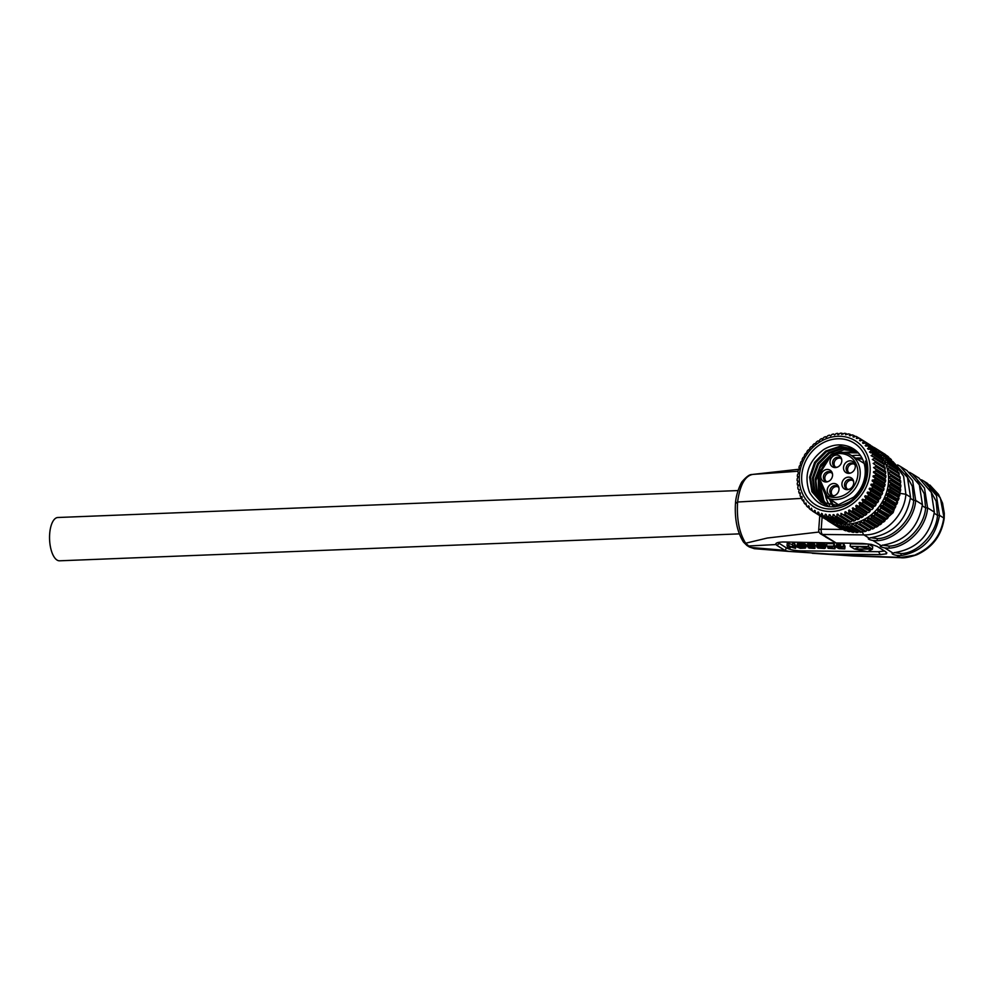 <?xml version="1.0" encoding="UTF-8"?>
<svg xmlns="http://www.w3.org/2000/svg" width="994" height="994" viewBox="0 0 994 994"><rect width="100%" height="100%" fill="white"/><g stroke="black" fill="none" stroke-linecap="round" stroke-linejoin="round"><path stroke-width="1.49" d="M862.009 458.085A30.329 26.416 -58 0 0 855.784 458.209M829.692 499.348A30.329 26.416 -58 0 0 832.55 505.573M832.897 506.095A30.329 26.416 -58 0 0 833.506 506.965M851.846 455.737A31.199 27.173 122 0 1 860.506 455.587M829.667 505.287A31.199 27.173 122 0 1 825.256 494.577M850.566 451.823A35.535 30.951 -58 0 0 846.267 453.065M821.094 485.296A35.535 30.951 -58 0 0 822.498 500.255M823.032 501.721A35.535 30.951 -58 0 0 823.691 503.299M823.914 503.784A35.535 30.951 -58 0 0 824.026 504.008A35.535 30.951 -58 0 0 825.02 505.896M826.772 504.666L823.927 500.727A31.199 27.173 -58 0 0 826.822 504.679M827.194 505.076A31.199 27.173 -58 0 0 827.977 505.871M823.927 500.727L819.329 481.357M842.34 452.32L858.008 452.531M844.328 452.593L858.381 452.929M818.298 478.437L818.571 492.676L825.206 504.157M856.853 451.4L843.981 449.773L831.096 454.432L820.522 464.943L815.229 478.773L816.397 492.713L823.703 503.548M826.287 505.424L828.574 506.679M855.635 450.369L842.117 447.983L828.387 452.742L817.553 463.639L812.409 477.977L814.123 492.216L822.262 502.84M854.368 449.425L840.253 446.231L825.679 451.052L814.608 462.347L809.601 477.182L811.912 491.67L820.882 502.045L837.296 505.3L853.66 497.162C864.171 487.607 868.085 475.579 865.426 461.067A34.231 29.82 122 0 1 862.258 487.942C859.089 493.707 854.828 498.329 849.497 501.808C832.189 510.792 818.87 507.685 809.551 492.465C803.537 475.393 808.284 461.079 823.765 449.512C832.425 444.442 840.961 443.535 849.41 446.791A31.199 27.173 122 0 1 853.448 448.816A31.199 27.173 122 0 1 853.66 497.162M819.988 444.616A36.393 31.696 122 0 1 864.358 454.482A36.393 31.696 122 0 1 849.46 503.188A36.393 31.696 122 0 1 805.103 493.322A36.393 31.696 122 0 1 819.988 444.616M854.79 449.723L840.862 446.803L826.573 451.599L815.577 462.769L810.52 477.443L812.632 491.856L821.33 502.318M853.486 448.841L849.41 446.791M822.734 503.088L814.869 492.378L813.328 478.238L818.522 464.074L829.282 453.301L842.738 448.567L856.045 450.692M828.3 506.642L827.182 505.983M824.188 503.759L817.403 493.633L815.937 480.736L820.112 467.64L829.133 457.016M836.389 452.643L857.238 451.761M825.716 504.331L819.565 493.62L818.919 480.437M818.932 442.529A39.002 33.97 -58 0 0 802.978 494.714A39.002 33.97 -58 0 0 850.516 505.275A39.002 33.97 -58 0 0 866.47 453.09A39.002 33.97 -58 0 0 818.932 442.529M818.969 441.112L817.838 440.951A43.326 37.735 -58 0 0 816.496 441.92L815.192 443.883L814.31 443.672A43.326 37.735 -58 0 0 813.055 444.778L812.607 446.157L811.042 446.728A43.326 37.735 -58 0 0 809.874 447.959L809.613 449.288L808.035 450.108A43.326 37.735 -58 0 0 806.991 451.438L806.904 452.68L805.351 453.761A43.326 37.735 -58 0 0 804.432 455.177L804.506 456.321L803.003 457.638A43.326 37.735 -58 0 0 802.22 459.141L802.096 460.943L801.027 461.713A43.326 37.735 -58 0 0 800.381 463.279L800.493 464.968L799.437 465.925A43.326 37.735 -58 0 0 798.94 467.528L799.487 468.273L798.257 470.249A43.326 37.735 -58 0 0 797.921 471.877L798.455 473.281L797.486 474.623A43.326 37.735 -58 0 0 797.312 476.25L798.083 476.648L797.151 478.996A43.326 37.735 -58 0 0 797.138 480.624L798.045 481.655L797.25 483.32A43.326 37.735 -58 0 0 797.399 484.923L798.344 484.948L797.772 487.569A43.326 37.735 -58 0 0 798.083 489.123L799.288 489.719L798.729 491.67A43.326 37.735 -58 0 0 799.188 493.161L800.232 492.788L800.083 495.584A43.326 37.735 -58 0 0 800.704 497L801.773 496.428L802.121 497.124L801.847 499.286A43.326 37.735 -58 0 0 802.605 500.603L803.686 499.833L803.997 502.716A43.326 37.735 -58 0 0 804.891 503.921L805.948 502.964L806.494 505.847A43.326 37.735 -58 0 0 807.513 506.928L808.532 505.772L809.091 506.294L809.327 508.63A43.326 37.735 -58 0 0 810.458 509.587L811.427 508.245L812.458 511.053A43.326 37.735 -58 0 0 813.539 511.761A43.326 37.735 -58 0 0 813.688 511.86L814.583 510.357L815.85 513.078A43.326 37.735 -58 0 0 817.167 513.724L817.963 512.059L818.671 512.357L819.466 514.693A43.326 37.735 -58 0 0 820.87 515.178L821.553 513.364L823.268 515.861A43.326 37.735 -58 0 0 824.734 516.184L825.293 514.246L826.051 514.37L827.219 516.594A43.326 37.735 -58 0 0 828.723 516.743L829.145 514.681L829.928 514.718L831.27 516.868A43.326 37.735 -58 0 0 832.798 516.843L833.071 514.693L833.854 514.643L835.382 516.681A43.326 37.735 -58 0 0 836.923 516.495L837.035 514.258L837.818 514.109L839.508 516.035A43.326 37.735 -58 0 0 841.036 515.675L840.974 513.376L843.595 514.942A43.326 37.735 -58 0 0 845.099 514.42L844.863 512.084L845.621 511.773L847.609 513.413A43.326 37.735 -58 0 0 849.075 512.73L848.652 510.382L849.385 509.997L851.498 511.463A43.326 37.735 -58 0 0 852.914 510.63L852.653 508.046L855.225 509.114A43.326 37.735 -58 0 0 856.567 508.145L855.772 505.809L856.43 505.275L858.741 506.393A43.326 37.735 -58 0 0 859.996 505.287L859.015 503.001L859.636 502.405L862.022 503.337A43.326 37.735 -58 0 0 863.177 502.107L862.009 499.883L862.568 499.224L865.029 499.957A43.326 37.735 -58 0 0 866.072 498.628L864.718 496.478L865.215 495.77L867.712 496.304A43.326 37.735 -58 0 0 868.632 494.875L867.103 492.838L867.538 492.092L870.061 492.428A43.326 37.735 -58 0 0 870.843 490.924L869.154 488.998L869.526 488.216L872.036 488.352A43.326 37.735 -58 0 0 872.682 486.787L870.843 485.01L871.129 484.19L873.627 484.14A43.326 37.735 -58 0 0 874.111 482.525L872.136 480.897L872.347 480.065L874.807 479.816A43.326 37.735 -58 0 0 875.142 478.189L873.043 476.71L873.167 475.877L875.577 475.443A43.326 37.735 -58 0 0 875.751 473.815L873.527 472.51L873.577 471.678L875.913 471.069A43.326 37.735 -58 0 0 875.925 469.441L873.577 467.503L875.813 466.745A43.326 37.735 -58 0 0 875.664 465.142L873.154 463.415L875.292 462.496A43.326 37.735 -58 0 0 874.981 460.943L872.334 459.439L874.335 458.396A43.326 37.735 -58 0 0 873.875 456.905L871.104 455.637L872.968 454.469A43.326 37.735 -58 0 0 872.359 453.065L869.489 452.034L871.204 450.779A43.326 37.735 -58 0 0 870.446 449.462L867.514 448.679L869.067 447.35A43.326 37.735 -58 0 0 868.172 446.144L865.178 445.623L866.557 444.219A43.326 37.735 -58 0 0 865.538 443.138L863.078 443.386L862.531 442.864L863.736 441.435A43.326 37.735 -58 0 0 862.593 440.479L859.586 440.466L860.605 439.013A43.326 37.735 -58 0 0 859.524 438.304A43.326 37.735 -58 0 0 859.363 438.205L856.381 438.441L857.213 436.987A43.326 37.735 -58 0 0 855.884 436.329L853.647 437.099L852.951 436.801L853.597 435.372A43.326 37.735 -58 0 0 852.193 434.887L850.069 435.794L849.336 435.583L849.795 434.204A43.326 37.735 -58 0 0 848.329 433.881L845.571 434.8L845.844 433.471A43.326 37.735 -58 0 0 844.341 433.322L841.694 434.44L841.794 433.198A43.326 37.735 -58 0 0 840.253 433.21L838.538 434.477L837.756 434.527L837.681 433.384A43.326 37.735 -58 0 0 836.14 433.57L834.587 434.912L833.556 434.03A43.326 37.735 -58 0 0 832.028 434.378L830.636 435.782L829.468 435.123A43.326 37.735 -58 0 0 827.952 435.645L825.989 437.385L825.455 436.652A43.326 37.735 -58 0 0 823.989 437.323L822.224 439.174L821.566 438.602A43.326 37.735 -58 0 0 820.149 439.435L818.969 441.112M837.408 523.291L836.526 522.745A41.599 36.231 122 0 1 834.972 522.235M841.297 524.26L840.265 523.614A41.599 36.231 122 0 1 837.259 522.943L836.526 522.745L835.842 524.559A43.326 37.735 -58 0 1 834.438 524.062L833.643 521.726M845.372 524.832L844.13 524.062A41.599 36.231 122 0 1 841.023 523.739L840.265 523.614L839.706 525.565A43.326 37.735 -58 0 1 838.253 525.242L837.259 522.943M849.597 525.031L848.056 524.062A41.599 36.231 122 0 1 844.9 524.099L844.13 524.062L843.707 526.124A43.326 37.735 -58 0 1 842.191 525.963L841.023 523.739M854.02 524.882L852.007 523.627A41.599 36.231 122 0 1 848.839 524.012L848.056 524.062L847.783 526.224A43.326 37.735 -58 0 1 846.254 526.236L844.9 524.099M868.097 529.653L855.958 522.757A41.599 36.231 122 0 1 852.802 523.49L852.007 523.627L851.895 525.863A43.326 37.735 -58 0 1 850.355 526.05L848.839 524.012M871.974 528.274L871.216 528.572L859.847 521.465A41.599 36.231 122 0 1 856.729 522.533L855.958 522.757L856.02 525.056A43.326 37.735 -58 0 1 854.48 525.416L852.802 523.49M863.624 519.75A41.599 36.231 122 0 1 860.605 521.154L859.847 521.465L860.083 523.801A43.326 37.735 -58 0 1 858.567 524.323L856.729 522.533M878.982 453.686A41.599 36.231 122 0 1 880.162 454.991L880.647 455.575A41.599 36.231 122 0 1 882.486 458.06L882.908 458.706A41.599 36.231 122 0 1 884.474 461.415L884.822 462.111A41.599 36.231 122 0 1 886.089 465.006L886.362 465.751A41.599 36.231 122 0 1 887.307 468.808L887.505 469.59A41.599 36.231 122 0 1 888.139 472.784L888.251 473.591A41.599 36.231 122 0 1 888.549 476.884L888.586 477.704A41.599 36.231 122 0 1 888.561 481.046L888.512 481.879A41.599 36.231 122 0 1 888.139 485.246L890.549 484.823L900.477 491.036L899.384 493.198L888.015 486.091A41.599 36.231 122 0 1 887.331 489.446L889.792 489.197L899.719 495.41L898.489 497.385L887.12 490.266A41.599 36.231 122 0 1 886.101 493.571L888.599 493.509L898.526 499.721L897.184 501.498L885.816 494.378A41.599 36.231 122 0 1 884.498 497.596L887.021 497.733L896.936 503.946L895.507 505.486L884.138 498.379A41.599 36.231 122 0 1 882.523 501.461L885.033 501.796L894.96 508.009L893.457 509.326L882.088 502.218A41.599 36.231 122 0 1 880.199 505.151L882.684 505.685L892.612 511.898L891.071 512.966L879.702 505.859A41.599 36.231 122 0 1 877.553 508.593L889.928 515.538L888.363 516.371L876.994 509.251A41.599 36.231 122 0 1 874.608 511.773L886.934 518.918L885.368 519.489L873.999 512.37A41.599 36.231 122 0 1 871.415 514.656L883.654 521.987L882.113 522.297L870.744 515.19A41.599 36.231 122 0 1 867.986 517.191L867.277 517.65A41.599 36.231 122 0 1 864.37 519.365L863.637 519.75L864.059 522.111A43.326 37.735 -58 0 1 862.581 522.794L860.605 521.154M852.914 510.63L862.842 516.843L864.37 514.929L853.001 507.822M876.509 451.363A41.599 36.231 122 0 1 876.522 451.363L876.484 450.431L866.557 444.219M827.393 520.173L826.772 519.787M838.737 527.404L838.601 527.441A43.326 37.735 122 0 1 838.451 527.354L828.524 521.142A43.326 37.735 -58 0 1 827.43 520.421L827.331 519.862M828.524 521.142A43.326 37.735 -58 0 0 828.673 521.229L829.555 519.725M838.601 527.441L828.673 521.229M842.564 529.156L842.08 529.317A43.326 37.735 122 0 1 840.75 528.671L830.822 522.459L830.524 521.303M830.822 522.459A43.326 37.735 -58 0 0 832.152 523.105L832.947 521.44M842.08 529.317L832.152 523.105M834.438 524.062L844.366 530.274A43.326 37.735 122 0 0 845.77 530.771L835.842 524.559M846.553 530.436L845.77 530.771M838.253 525.242L848.168 531.455A43.326 37.735 122 0 0 849.634 531.778L839.706 525.565M851.634 530.734L849.634 531.778M842.191 525.963L852.119 532.175A43.326 37.735 122 0 0 853.622 532.337L843.707 526.124M855.499 531.181L853.622 532.337M846.254 526.236L856.169 532.449A43.326 37.735 122 0 0 857.71 532.436L847.783 526.224M859.425 531.181L857.71 532.436M850.355 526.05L860.282 532.262A43.326 37.735 122 0 0 861.823 532.076L851.895 525.863M863.376 530.746L861.823 532.076M854.48 525.416L864.407 531.628A43.326 37.735 122 0 0 865.948 531.268L856.02 525.056M867.327 529.877L865.948 531.268M858.567 524.323L868.495 530.535A43.326 37.735 122 0 0 870.011 530.013L860.083 523.801M871.216 528.572L870.011 530.013M862.581 522.794L872.508 529.007A43.326 37.735 122 0 0 873.987 528.323L864.059 522.111M875.739 526.485L875.006 526.87L863.637 519.75M875.006 526.87L873.987 528.323M879.355 524.31L867.986 517.191L880.125 524.708L878.646 524.77L877.814 526.224A43.326 37.735 122 0 1 876.397 527.056L864.37 519.365M866.47 520.844A43.326 37.735 -58 0 0 867.886 520.011L867.277 517.65L878.646 524.77M877.814 526.224L867.886 520.011M870.197 518.495A43.326 37.735 -58 0 0 871.539 517.514L870.744 515.19L871.415 514.656L882.784 521.763M882.113 522.297L881.467 523.726L871.539 517.514M873.726 515.774A43.326 37.735 -58 0 0 874.981 514.668L873.999 512.37L874.608 511.773L885.977 518.893M885.368 519.489L884.909 520.881L874.981 514.668M877.006 512.705A43.326 37.735 -58 0 0 878.162 511.475L876.994 509.251L877.553 508.593L888.922 515.712M888.363 516.371L888.089 517.688L878.162 511.475M880.001 509.326A43.326 37.735 -58 0 0 881.044 507.996L879.702 505.859L880.199 505.151L891.568 512.258M891.071 512.966L890.972 514.209L881.044 507.996M882.684 505.685A43.326 37.735 -58 0 0 883.604 504.256L882.088 502.218L882.523 501.461L893.892 508.58M893.457 509.326L893.531 510.469L883.604 504.256M885.033 501.796A43.326 37.735 -58 0 0 885.816 500.293L884.138 498.379L884.498 497.596L895.867 504.703M895.507 505.486L895.743 506.505L885.816 500.293M887.021 497.733A43.326 37.735 -58 0 0 887.654 496.168L885.816 494.378L886.101 493.571L897.47 500.69M897.184 501.498L887.654 496.168M888.599 493.509A43.326 37.735 -58 0 0 889.096 491.906L887.12 490.266L887.331 489.446L898.7 496.553M898.489 497.385L889.096 491.906M889.792 489.197A43.326 37.735 -58 0 0 890.127 487.557L888.015 486.091L888.151 485.246L899.52 492.365M899.384 493.198L890.127 487.557M890.549 484.823A43.326 37.735 -58 0 0 890.723 483.183L888.512 481.879M900.477 491.036A43.326 37.735 122 0 0 900.651 489.396L890.723 483.183M899.93 488.166L888.561 481.046L890.885 480.45L900.812 486.662L899.881 488.998M890.885 480.45A43.326 37.735 -58 0 0 890.897 478.822L888.586 477.704M900.812 486.662A43.326 37.735 122 0 0 900.825 485.035L890.897 478.822M899.918 483.991L888.549 476.884L890.786 476.114L900.713 482.326L899.955 484.811M890.786 476.114A43.326 37.735 -58 0 0 890.649 474.511L888.251 473.591M900.713 482.326A43.326 37.735 122 0 0 900.576 480.723L890.649 474.511M899.508 479.903L888.139 472.784L890.264 471.877L900.191 478.089L899.62 480.711M890.264 471.877A43.326 37.735 -58 0 0 889.965 470.324L887.505 469.59M900.191 478.089A43.326 37.735 122 0 0 899.881 476.536L889.965 470.324M889.506 470.187L887.307 468.808L889.319 467.776L899.247 473.989L898.675 475.927M889.319 467.776A43.326 37.735 -58 0 0 888.847 466.285L886.362 465.751M899.247 473.989A43.326 37.735 122 0 0 898.775 472.498L888.847 466.285M887.741 466.049L886.089 465.006L887.953 463.85L897.88 470.063L897.458 472.125M887.953 463.85A43.326 37.735 -58 0 0 887.331 462.446L884.822 462.111M897.88 470.063A43.326 37.735 122 0 0 897.259 468.646L887.331 462.446M885.791 462.235L884.474 461.415L886.188 460.16L896.116 466.372L895.842 468.522M886.188 460.16A43.326 37.735 -58 0 0 885.43 458.843L882.908 458.706M896.116 466.372A43.326 37.735 122 0 0 895.358 465.055L885.43 458.843M883.579 458.743L882.486 458.06L884.039 456.718L893.966 462.931L893.854 465.18M884.039 456.718A43.326 37.735 -58 0 0 883.144 455.513L880.647 455.575M893.966 462.931A43.326 37.735 122 0 0 893.072 461.725L883.144 455.513M881.082 455.563L880.162 454.991L881.541 453.599L891.469 459.812L891.494 460.744M881.541 453.599A43.326 37.735 -58 0 0 880.522 452.518L878.062 452.767M891.469 459.812A43.326 37.735 122 0 0 890.45 458.731L880.522 452.518M878.708 450.804A43.326 37.735 -58 0 0 877.578 449.86L887.505 456.072A43.326 37.735 122 0 1 888.636 457.016L878.708 450.804L877.503 452.245M888.636 457.016L888.698 457.638M875.167 450.294L877.578 449.86M874.645 447.772L884.275 453.798A43.326 37.735 122 0 1 884.424 453.885A43.326 37.735 122 0 1 885.517 454.593L875.59 448.381L874.571 449.835M875.59 448.381A43.326 37.735 -58 0 0 874.496 447.673A43.326 37.735 -58 0 0 874.347 447.586L873.676 447.76M874.211 447.623L872.136 446.455M872.198 446.356A43.326 37.735 -58 0 0 871.191 445.859M900.055 493.769A43.326 37.735 122 0 1 899.719 495.41M899.023 498.118A43.326 37.735 122 0 1 898.526 499.721M897.582 502.38A43.326 37.735 122 0 1 896.936 503.946M895.743 506.505A43.326 37.735 122 0 1 894.96 508.009M893.531 510.469A43.326 37.735 122 0 1 892.612 511.898M890.972 514.209A43.326 37.735 122 0 1 889.928 515.538M888.089 517.688A43.326 37.735 122 0 1 886.934 518.918M884.909 520.881A43.326 37.735 122 0 1 883.654 521.987M881.467 523.726A43.326 37.735 122 0 1 880.125 524.708M900.315 487.507L900.365 489.21M900.315 491.26L893.109 512.655L877.938 526.012M899.446 493.248L905.882 494.279L903.621 476.25L893.594 462.421M876.087 526.857L874.583 527.466M853.908 556.019L900.763 557.696L896.687 555.385C892.55 554.54 891.245 553.72 892.749 552.925L884.772 547.93C880.634 547.085 879.33 546.265 880.833 545.47L872.856 540.475C868.731 539.63 867.414 538.81 868.918 538.015L863.948 534.896A41.176 36.02 120.3 0 0 865.041 534.884C884.859 535.033 904.428 515.563 905.882 494.279L910.529 497.186L907.447 477.431L893.258 461.974M819.068 532.026L767.356 538.027L745.649 543.221L748.718 545.992L775.929 544.55C775.158 543.146 777.445 542.289 782.8 541.978L862.432 543.445L871.427 544.401L877.193 546.427L885.828 551.832L886.462 553.807L880.286 554.615L829.555 554.08L789.335 551.446L785.322 550.651L776.997 545.47L779.197 543.37L778.14 542.451M886.834 552.739L886.462 553.807M852.405 555.584L829.555 554.08M927.489 483.395L940.361 497.994L944.176 518.495C941.566 535.58 932.397 547.682 916.679 554.814L901.086 557.448L852.951 555.609M892.115 553.434L895.681 552.415C917.276 548.502 930.16 535.058 934.348 512.096L931.316 492.428L918.965 478.064L912.194 473.827L924.495 488.079L927.588 507.859C926.42 527.006 908.094 547.272 888.934 548.166L889.27 546.116C905.845 545.793 924.482 526.161 925.6 507.872L924.246 493.769L917.45 481.245M880.199 545.979L883.765 544.961C905.385 541.022 918.27 527.578 922.444 504.641L919.351 484.873L907.05 470.609L900.278 466.372L912.629 480.711L915.673 500.404C914.579 519.34 896.215 539.891 877.019 540.711L877.367 538.661L870.52 537.642M868.296 538.524L871.85 537.505C893.457 533.592 906.342 520.148 910.529 497.186M776.997 545.47L775.929 544.55L776.227 543.42M843.049 529.454L821.218 529.218A4.336 1.876 90.6 0 0 822.473 534.437A4.336 1.876 90.6 0 0 822.51 534.461L835.656 542.687L825.629 537.008M823.392 543.035L835.656 542.687L820.733 533.952A4.336 3.777 122 0 0 822.51 534.461L863.948 534.896A4.336 1.876 -89.4 0 1 862.804 532.821A4.336 1.876 -89.4 0 1 862.606 531.405M753.253 474.362L798.033 471.243M752.023 474.536L751.949 474.548C749.737 474.312 746.531 476.611 742.319 481.444C741.872 481.258 736.355 491.794 735.51 502.716L735.51 502.716C734.491 518.818 737.15 531.927 743.462 542.053L745.649 543.221C739.263 532.995 736.579 519.253 737.585 502.02C739.909 485.296 744.841 476.126 752.383 474.498M735.895 503.225L737.585 502.02L801.972 498.367M746.941 545.482L749.364 546.998L751.116 547.483L748.718 545.992A4.336 3.777 122 0 1 746.941 545.482L743.462 542.053M789.335 551.446L754.347 548.688L751.116 547.483L784.788 550.353M884.498 550.999L878.534 551.695L880.286 554.615M779.197 543.37L786.254 547.793C789.708 549.682 794.678 550.713 801.176 550.887L867.004 551.571M867.812 551.583L878.534 551.695M801.176 550.887L800.692 552.204M854.169 556.044L812.21 553.26M944.176 518.495L944.3 513.364L942.536 503.113L938.51 494.353L929.825 484.997M915.772 554.602C931.825 547.396 941.156 535.182 943.778 517.998L939.492 515.314C935.342 538.239 922.457 551.67 900.837 555.621L901.185 553.571L894.339 552.552M896.687 555.385L900.825 555.621M901.185 553.571C917.76 553.248 936.41 533.592 937.504 515.327L936.149 501.237L929.365 488.7M909.547 472.336L912.194 473.827M739.3 533.877L59.578 560.802A21.669 9.145 -92.3 0 1 49.7 533.505A21.669 9.145 -92.3 0 1 57.863 517.501L738.045 490.564M921.45 479.791L924.109 481.282L936.41 495.534L939.492 515.314L937.504 515.327L934.223 513.277M889.27 546.116L882.423 545.097M884.772 547.93L888.922 548.166M872.856 540.475L877.006 540.711M877.367 538.661C893.929 538.338 912.567 518.706 913.685 500.417L912.33 486.314L905.546 473.79M897.632 464.881L900.278 466.372M814.434 543.991L814.72 546.824L809.215 546.563L814.21 547.52L814.732 548.39L809.178 548.179L813.191 547.905L807.339 546.476L814.185 546.501L814.434 543.991L813.626 543.718L807.973 543.606L807.339 546.476M815.055 548.067L814.732 545.11M825.554 547.856L825.442 544.613L825.554 547.856L824.56 548.477L817.9 548.079L823.715 547.731L822.286 546.625L818.696 546.551M820.311 543.494L816.819 543.768L816.571 546.278L824.635 546.775L824.883 544.265L823.156 543.73L820.311 543.494L820.062 546.004M833.916 543.681L835.196 546.265L834.96 548.775L833.668 546.191L833.916 543.681L826.834 543.606L826.586 546.116L833.668 546.191M840.539 543.743L836.774 544.277L836.339 547.209L840.29 546.253L840.539 543.743L843.732 543.78L845.012 546.365L844.763 548.874L843.484 546.29L843.732 543.78M868.52 544.041L872.707 546.663L872.459 549.173L867.588 551.695L854.343 548.986L850.156 546.365L850.404 543.855L868.52 544.041L868.271 546.551L872.459 549.173M805.165 544.053L805.326 548.129L800.282 548.328L797.051 547.073L799.574 545.805L804.929 546.563L805.165 544.053L803.053 543.469L797.474 543.805L796.952 546.799M805.861 547.607L805.736 544.389M794.467 543.258L794.231 545.768L792.491 545.756L792.74 543.246L794.467 543.258L795.759 545.855L795.511 548.365L789.186 546.576L790.044 548.303L790.18 546.961M789.012 543.209L788.764 545.718L787.024 545.694L787.273 543.184L792.603 544.6M814.732 544.14L814.72 546.824M814.074 543.842L813.825 546.352M813.626 543.718L813.39 546.228M813.104 543.606L812.856 546.116M812.483 543.519L812.235 546.029M811.8 543.445L811.551 545.954M811.079 543.407L810.831 545.917M810.321 543.383L810.073 545.892M809.302 543.395L809.066 545.917M808.52 543.469L808.284 545.979M807.973 543.606L807.724 546.116M807.662 543.768L807.414 546.278M812.173 546.476L812.098 547.135M814.285 546.824L814.21 547.52M814.571 546.824L814.484 547.619M814.943 545.221L814.707 547.731M815.13 545.333L814.894 547.856M808.271 547.048L808.197 547.756M824.113 543.966L823.877 546.476M823.156 543.73L822.908 546.24M822.324 543.606L822.075 546.116M821.379 543.519L821.131 546.041M819.615 543.494L819.367 546.004M818.944 543.519L818.696 546.029M818.298 543.556L818.062 546.066M817.727 543.619L817.478 546.128M817.23 543.693L816.981 546.203M821.268 546.476L821.181 547.433L817.118 547.383L816.571 546.278M821.019 546.464L821.181 547.433M820.957 546.998L818.646 546.973M823.467 547.185L823.392 548.029M823.169 546.961L823.057 548.129M822.759 546.762L822.622 548.203M822.286 546.625L822.125 548.241M821.727 546.526L821.553 548.253M821.131 547.433L821.056 548.228M820.659 547.421L820.584 548.191M820.212 547.421L820.137 548.129M825.803 545.11L825.554 547.619M825.691 544.861L825.442 547.371M827.741 546.551L827.679 547.259L832.376 547.309L832.077 546.601L826.586 546.116M828.077 547.694L832.587 547.731L827.679 547.259M834.96 548.775L828.027 548.278M843.484 546.29L840.29 546.253M839.806 543.743L839.557 546.253M839.222 543.755L838.986 546.265M838.799 543.768L838.551 546.278M838.228 543.817L837.979 546.327M837.756 543.88L837.507 546.389M837.395 543.966L837.147 546.476M837.035 544.103L836.786 546.613M836.774 544.277L836.526 546.787M836.613 544.476L836.364 546.986M844.763 548.874L838.948 548.613L836.339 547.209M841.831 546.688L842.688 548.427L840.725 548.402L840.887 546.675L841.831 546.688M838.302 547.197L840.887 546.675M840.725 548.402L838.613 547.769M841.62 548.427L841.781 546.688M841.123 548.415L841.284 546.688M840.427 548.377L840.601 546.675M840.092 548.328L840.253 546.675M839.756 548.266L839.918 546.675M839.433 548.179L839.582 546.688M839.135 548.079L839.259 546.712M838.861 547.93L838.973 546.762M868.271 546.551L850.156 546.365M871.949 549.16L854.852 548.986L859.45 546.601L871.949 549.16M805.488 544.227L805.488 546.899M804.767 543.892L804.531 546.402M804.283 543.73L804.047 546.24M803.711 543.594L803.475 546.104M803.053 543.469L802.804 545.979M802.32 543.37L802.083 545.88M801.549 543.308L801.301 545.818M800.729 543.283L800.481 545.793M799.81 543.296L799.574 545.805M799.027 543.358L798.778 545.868M798.368 543.457L798.12 545.979M797.834 543.619L797.598 546.128M797.474 543.805L797.225 546.315M797.263 544.041L797.014 546.551M806.084 544.874L805.836 547.383M806.01 544.712L805.761 547.222M805.898 544.55L805.649 547.06M799.164 547.346L802.009 548.029L803.947 547.446L800.816 546.24L799.039 546.613L799.164 547.346L799.251 546.476M803.4 547.88L803.512 546.799M802.804 548.005L802.953 546.551M802.009 548.029L802.17 546.365M801.425 548.005L801.586 546.29M800.866 547.942L801.027 546.253M800.319 547.843L800.481 546.253M799.847 547.706L799.984 546.29M799.462 547.545L799.574 546.365M788.764 545.718L793.349 547.495L792.491 545.756M790.044 548.303L788.317 548.29L787.024 545.694M794.231 545.768L795.511 548.365M863.674 515.389L852.305 508.282M862.842 516.843A43.326 37.735 122 0 1 861.425 517.675L851.498 511.463M849.075 512.73L859.002 518.943L860.021 517.489L848.652 510.382M859.002 518.943A43.326 37.735 122 0 1 857.536 519.626L847.609 513.413M845.099 514.42L855.026 520.632L856.232 519.203L844.863 512.084M855.026 520.632A43.326 37.735 122 0 1 853.523 521.154L843.595 514.942M841.036 515.675L850.963 521.887L852.343 520.496L840.974 513.376M850.963 521.887A43.326 37.735 122 0 1 849.423 522.248L839.508 516.035M839.048 515.513L837.035 514.258M836.923 516.495L846.851 522.707L848.404 521.365M846.851 522.707A43.326 37.735 122 0 1 845.31 522.894L835.382 516.681M834.612 515.65L833.071 514.693M832.798 516.843L842.726 523.055L844.44 521.8M842.726 523.055A43.326 37.735 122 0 1 841.197 523.08L831.27 516.868M830.388 515.464L829.145 514.681M828.723 516.743L838.65 522.956L840.514 521.8M838.65 522.956A43.326 37.735 122 0 1 837.147 522.807L827.219 516.594M826.325 514.892L825.293 514.246M824.734 516.184L834.662 522.397L836.662 521.353M834.662 522.397A43.326 37.735 122 0 1 833.196 522.074L823.268 515.861M822.436 513.91L821.553 513.364M820.87 515.178L830.798 521.39L831.568 521.055M830.798 521.39A43.326 37.735 122 0 1 829.394 520.906L819.466 514.693M818.733 512.544L817.963 512.059M817.167 513.724L827.592 519.775M827.095 519.937A43.326 37.735 122 0 1 825.765 519.29L815.85 513.078M815.242 510.767L814.583 510.357M813.688 511.86L823.765 518.036M812.409 510.804L810.458 509.587M809.265 508.021L807.513 506.928M806.469 504.915L804.891 503.921M804.059 501.498L802.605 500.603M802.034 497.832L800.704 497M800.431 493.931L799.188 493.161M799.251 489.843L798.083 489.123M798.43 485.569L797.399 484.923M798.02 481.171L797.138 480.624M798.083 476.735L797.312 476.25M864.37 514.929L855.225 509.114M865.153 515.327A43.326 37.735 122 0 0 866.495 514.358L867.141 512.929L855.772 505.809M866.495 514.358L856.567 508.145M867.141 512.929L867.799 512.395L856.43 505.275M867.799 512.395L858.741 506.393M868.669 512.606A43.326 37.735 122 0 0 869.924 511.5L870.384 510.121L859.015 503.001M869.924 511.5L859.996 505.287M870.384 510.121L871.005 509.524L859.636 502.405M871.005 509.524L862.022 503.337M871.949 509.549A43.326 37.735 122 0 0 873.105 508.319L873.378 506.99L862.009 499.883M873.105 508.319L863.177 502.107M873.378 506.99L873.937 506.344L862.568 499.224M873.937 506.344L874.956 506.17L865.029 499.957M874.956 506.17A43.326 37.735 122 0 0 875.987 504.828L876.087 503.598L864.718 496.478M875.987 504.828L866.072 498.628M876.087 503.598L876.584 502.889L865.215 495.77M876.584 502.889L877.64 502.517L867.712 496.304M877.64 502.517A43.326 37.735 122 0 0 878.559 501.088L878.472 499.957L867.103 492.838M878.559 501.088L868.632 494.875M878.472 499.957L878.907 499.212L867.538 492.092M878.907 499.212L879.988 498.64L870.061 492.428M879.988 498.64A43.326 37.735 122 0 0 880.771 497.137L880.522 496.118L869.154 488.998M880.771 497.137L870.843 490.924M880.522 496.118L880.883 495.335L869.526 488.216M880.883 495.335L881.964 494.565L872.036 488.352M881.964 494.565A43.326 37.735 122 0 0 882.597 492.999L870.843 485.01M882.597 492.999L872.682 486.787M882.212 492.117L882.498 491.309L871.129 484.19M882.498 491.309L883.554 490.353L873.627 484.14M883.554 490.353A43.326 37.735 122 0 0 884.039 488.737L872.136 480.897M884.039 488.737L874.111 482.525M883.504 488.004L883.716 487.184L872.347 480.065M883.716 487.184L884.735 486.029L874.807 479.816M884.735 486.029A43.326 37.735 122 0 0 885.07 484.401L873.043 476.71M885.07 484.401L875.142 478.189M884.411 483.829L884.536 482.997L873.167 475.877M884.536 482.997L885.492 481.655L875.577 475.443M875.751 473.815L885.679 480.027A43.326 37.735 122 0 1 885.492 481.655M884.896 479.63L884.946 478.785L873.577 471.678M884.946 478.785L885.828 477.282L875.913 471.069M875.925 469.441L885.853 475.654A43.326 37.735 122 0 1 885.828 477.282M884.983 475.443L884.946 474.623L873.577 467.503M884.946 474.623L885.741 472.958L875.813 466.745M875.664 465.142L885.592 471.355A43.326 37.735 122 0 1 885.741 472.958M884.648 471.33L873.154 463.415M884.523 470.522L885.207 468.708L875.292 462.496M874.981 460.943L884.909 467.155A43.326 37.735 122 0 1 885.207 468.708M874.534 460.806L872.334 459.439M883.703 466.559L884.262 464.608L874.335 458.396M873.875 456.905L883.803 463.117A43.326 37.735 122 0 1 884.262 464.608M872.757 456.668L871.104 455.637M882.473 462.744L882.896 460.682L872.968 454.469M872.359 453.065L882.287 459.278A43.326 37.735 122 0 1 882.896 460.682M870.806 452.854L869.489 452.034M880.858 459.153L881.131 456.991L871.204 450.779M870.446 449.462L880.373 455.674A43.326 37.735 122 0 1 881.131 456.991M868.594 449.363L867.514 448.679M878.882 455.799L878.994 453.562L869.067 447.35M868.172 446.144L878.1 452.357A43.326 37.735 122 0 1 878.994 453.562M866.097 446.194L865.178 445.623M865.538 443.138L875.466 449.35A43.326 37.735 122 0 1 876.484 450.431M863.326 443.361L862.531 442.864M873.726 448.257L863.736 441.435M862.593 440.479L872.521 446.691A43.326 37.735 122 0 1 873.664 447.648M860.282 440.901L859.586 440.466M870.582 445.474L860.605 439.013M859.673 438.391L869.29 444.417A43.326 37.735 122 0 1 869.439 444.517A43.326 37.735 122 0 1 870.533 445.225M857.213 436.987L859.226 438.242M853.597 435.372L855.399 436.503M849.795 434.204L851.411 435.223M845.844 433.471L847.323 434.403M841.794 433.198L843.148 434.055M837.681 433.384L838.948 434.179M833.556 434.03L834.749 434.776M829.468 435.123L830.562 435.807M825.455 436.652L826.374 437.223M821.566 438.602L822.361 439.099M827.232 489.88A6.498 5.666 122 0 1 832.773 483.593A6.498 5.666 122 0 1 838.886 487.644A6.498 5.666 122 0 1 838.998 489.644A6.498 5.666 122 0 1 833.73 495.869A6.498 5.666 122 0 1 827.232 489.88M830.027 461.44A6.498 5.666 122 0 1 835.556 455.153A6.498 5.666 122 0 1 841.669 459.203A6.498 5.666 122 0 1 841.781 461.191A6.498 5.666 122 0 1 836.513 467.428A6.498 5.666 122 0 1 830.027 461.44M843.533 467.217A6.498 5.666 122 0 1 849.075 460.918A6.498 5.666 122 0 1 855.175 464.968A6.498 5.666 122 0 1 855.287 466.969A6.498 5.666 122 0 1 850.032 473.206A6.498 5.666 122 0 1 843.533 467.217M841.943 483.519A6.498 5.666 122 0 1 847.472 477.232A6.498 5.666 122 0 1 853.585 481.282A6.498 5.666 122 0 1 853.697 483.283A6.498 5.666 122 0 1 848.429 489.508A6.498 5.666 122 0 1 841.943 483.519M820.795 475.828A6.498 5.666 122 0 1 826.325 469.541A6.498 5.666 122 0 1 832.438 473.591A6.498 5.666 122 0 1 832.55 475.579A6.498 5.666 122 0 1 827.281 481.817A6.498 5.666 122 0 1 820.795 475.828M834.426 495.658A5.194 4.523 122 0 1 831.804 495.074A5.194 4.523 122 0 1 829.853 490.763A5.194 4.523 122 0 1 837.321 486.252A5.194 4.523 122 0 1 838.998 488.365M837.992 486.787A5.194 4.523 -58 0 0 831.307 491.67A5.194 4.523 -58 0 0 832.574 495.447M837.209 467.217A5.194 4.523 122 0 1 834.587 466.633A5.194 4.523 122 0 1 832.649 462.322A5.194 4.523 122 0 1 840.104 457.812A5.194 4.523 122 0 1 841.781 459.911M840.775 458.346A5.194 4.523 -58 0 0 834.09 463.229A5.194 4.523 -58 0 0 835.358 467.006M850.715 472.995A5.194 4.523 122 0 1 848.093 472.398A5.194 4.523 122 0 1 846.155 468.087A5.194 4.523 122 0 1 853.622 463.589A5.194 4.523 122 0 1 855.287 465.689M854.293 464.111A5.194 4.523 -58 0 0 847.596 468.994A5.194 4.523 -58 0 0 848.876 472.771M849.124 489.296A5.194 4.523 122 0 1 846.503 488.713A5.194 4.523 122 0 1 844.552 484.401A5.194 4.523 122 0 1 852.02 479.891A5.194 4.523 122 0 1 853.697 482.003M852.69 480.425A5.194 4.523 -58 0 0 846.006 485.308A5.194 4.523 -58 0 0 847.273 489.085M827.977 481.605A5.194 4.523 122 0 1 825.355 481.021A5.194 4.523 122 0 1 823.417 476.71A5.194 4.523 122 0 1 830.872 472.2A5.194 4.523 122 0 1 832.55 474.3M831.543 472.734A5.194 4.523 -58 0 0 824.858 477.617A5.194 4.523 -58 0 0 826.126 481.394M860.021 517.489L860.754 517.104M856.232 519.203L856.99 518.893M852.343 520.496L853.125 520.272M819.764 515.662L818.708 529.951A4.336 1.019 4.2 0 1 821.218 529.218L822.113 517.128M922.308 505.822L925.6 507.872L927.588 507.859L934.348 512.096M910.392 498.367L913.685 500.417L915.673 500.404L922.444 504.641M786.254 547.793L785.322 550.651M819.019 480.512A1.727 0.733 -24.1 0 1 818.882 480.351A1.727 0.733 -24.1 0 1 819.739 479.195L826.871 495.111A2.597 2.261 -58 0 0 827.965 496.18A1.727 0.845 111.7 0 0 827.977 498.205A24.477 21.321 -58 0 0 860.108 475.467A24.477 21.321 -58 0 0 850.963 455.177C845.173 451.736 838.874 451.326 832.065 453.947L832.313 453.997M830.127 455.861L830.686 456.209L820.398 472.498A6.933 6.039 -58 0 0 819.23 475.865A6.933 6.039 -58 0 0 819.739 479.195M820.398 472.498L819.652 472.026C818 477.07 817.739 479.853 818.882 480.351L826.014 496.267A1.727 0.733 155.9 0 0 826.151 496.428A4.336 3.777 -58 0 0 827.977 498.205L838.861 505.014M827.965 496.18A22.75 19.818 -58 0 0 857.822 475.045A22.75 19.818 -58 0 0 832.003 455.09A2.597 2.261 -58 0 0 830.686 456.209M832.003 455.09L832.065 453.947L829.94 455.737L819.652 472.026M826.871 495.111A1.727 0.733 155.9 0 0 826.014 496.267L838.787 505.039M818.708 529.951A4.336 4.336 0 0 0 820.733 533.952M751.949 474.548L753.427 474.337M900.775 557.696C904.006 558.218 909.311 557.261 916.679 554.814M799.151 469.23L753.415 474.337M749.364 546.986L754.347 548.688M927.501 483.395L924.109 481.282M884.424 453.885L874.496 447.673M823.467 517.973L813.539 511.761M869.439 444.517L859.524 438.304M864.159 463.44L850.963 455.177M830.301 499.721L833.78 505.586M834.252 506.145L834.923 506.89M856.443 458.619L862.556 459.153"/></g></svg>

